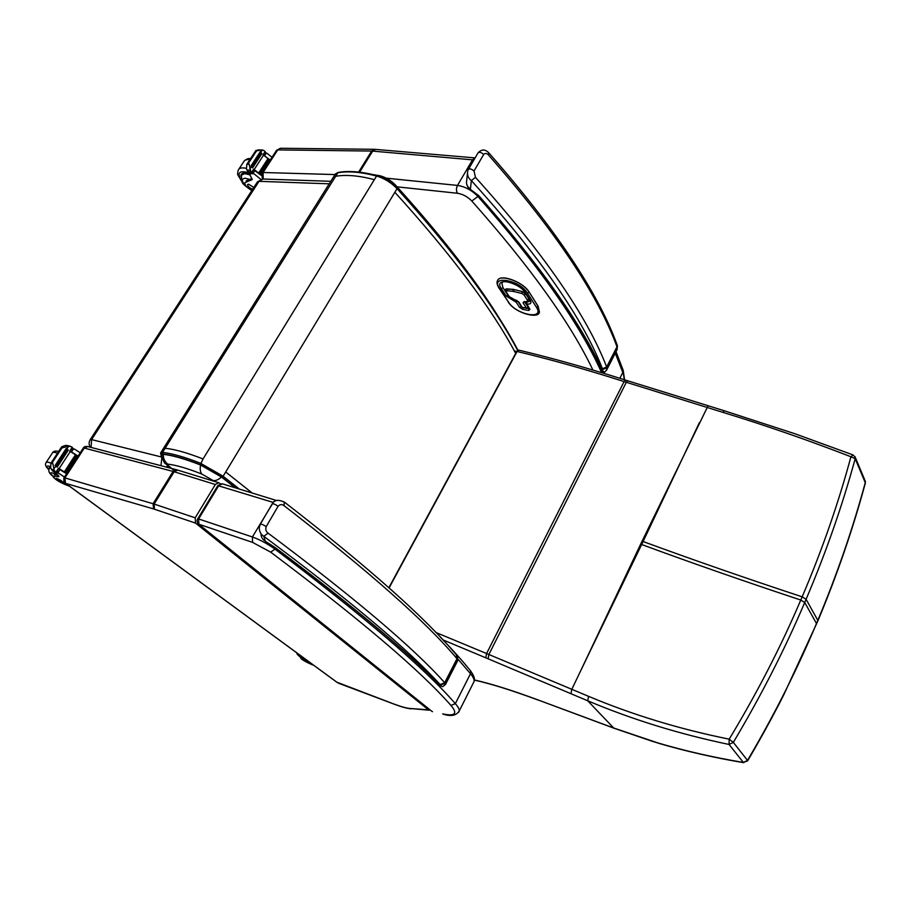 <?xml version="1.0" encoding="UTF-8"?>
<svg xmlns="http://www.w3.org/2000/svg" width="911" height="911" viewBox="0 0 911 911"><rect width="100%" height="100%" fill="white"/><g stroke="black" fill="none" stroke-linecap="round" stroke-linejoin="round"><path stroke-width="1.37" d="M817.85 620.949L817.816 620.38C837.038 574.499 852.855 528.585 865.256 482.659L865.302 483.194M854.951 456.559L855.19 458.7C842.345 505.594 825.981 552.453 806.098 599.29L802.158 596.83C822.041 550.221 838.302 503.521 850.931 456.753L855.19 458.7L865.256 482.659L865.006 480.53M853.14 454.965L850.931 456.753C808.194 440.184 765.525 425.391 722.924 412.364L624.103 381.595C586.228 369.502 550.551 359.458 517.072 351.475L514.339 350.94M699.352 422.715L643.098 541.521L642.096 541.157L708.086 405.725L627.804 380.809L626.324 382.301L488.865 654.497L435.822 632.45M816.529 624.092L816.495 623.534C797.182 669.483 774.191 715.112 747.51 760.423L747.544 760.992M652.982 741.543L613.832 728.162L587.709 700.775C632.063 719.485 679.173 734.05 729.051 744.458L733.321 742.374C760.958 696.015 784.77 649.395 804.732 602.501L806.098 599.29L817.816 620.38L816.495 623.534L804.732 602.501L800.78 600.042C780.886 646.73 757.03 693.112 729.187 739.163L733.321 742.374L747.51 760.423L743.353 762.439C713.552 757.451 685.026 750.937 657.765 742.886L613.467 727.935L537.353 699.682C512.438 690.424 491.45 683.842 474.38 679.936M724.359 410.793L794.973 433.773L853.015 454.919L855.258 457.311L865.325 481.304L865.359 483.001C852.947 528.949 837.129 574.887 817.919 620.79L783.506 695.366C772.209 717.891 756.198 746.428 747.612 760.867L743.353 762.439L729.051 744.458L729.187 739.163C679.538 729.119 632.667 714.85 588.586 696.346L488.865 654.497L488.148 658.812L587.709 700.775L588.586 696.346M640.661 544.152L580.341 671.487L643.098 541.521C692.223 559.593 745.244 578.029 802.158 596.83L800.78 600.042C743.854 581.161 690.811 562.645 641.663 544.516L640.661 544.152L642.096 541.157M163.274 454.338L161.577 455.591C163.422 461.308 164.8 464.052 165.722 463.847L168.079 465.384L167.749 464.109C176.244 465.122 187.632 468.448 201.9 474.084L213.231 480.587C215.634 480.928 218.401 479.744 221.51 477.045L200.602 465.02C184.967 458.905 172.521 455.341 163.274 454.338C163.217 458.484 164.709 461.74 167.749 464.109M235.209 487.784L221.51 477.045M200.602 465.02C199.794 469.063 200.226 472.08 201.9 474.084M380.456 175.869L378.236 175.96M160.974 465.68L161.885 457.516M90.28 447.21C88.788 444.739 88.754 442.256 90.166 439.751L91.59 439.603L91.077 447.415M166.144 467.036L168.011 465.828M263.051 179.034L257.289 182.12L90.28 439.569M257.506 181.79L262.949 179.034L330.784 181.3M430.231 710.09L428.523 709.863L195.558 523.108L195.182 517.812L215.349 484.504L218.708 482.705L220.303 483.73M336.706 682.134L393.928 704.021C401.045 706.685 406.42 708.166 410.052 708.473L428.523 709.863M198.632 524.121L432.019 711.445L198.336 523.882C196.947 521.992 196.742 520.34 197.698 518.928L198.609 518.951L218.788 485.574L222.375 483.832M252.575 542.387L270.647 552.123L274.997 549.139C267.538 543.787 259.999 539.722 252.381 536.966L252.575 542.387L198.883 524.235L198.609 518.951L252.381 536.966L273.266 502.451M443.293 714.201L443.555 714.258C451.321 716.672 456.559 715.511 459.281 710.751C459.36 709.077 458.039 706.708 455.329 703.656C425.13 668.708 365.026 617.202 274.997 549.139L275.657 548.012M477.694 195.353L470.076 189.169M604.585 372.337L602.638 370.754L602.069 371.586C580.364 323.485 539.061 264.907 478.161 195.842M602.125 371.722L604.403 372.451L606.851 369.593L606.646 366.951L602.456 368.773L602.661 369.456L606.92 367.873L617.248 347.729L617.396 345.793M474.016 171.029C471.42 168.831 469.507 168.353 468.265 169.571L467.673 171.052C467.092 175.185 468.322 178.362 471.351 180.606L475.496 177.372L474.016 171.029L483.707 154.437C485.244 152.957 486.838 153.15 488.512 155.041C555.198 230.847 598.026 294.777 616.986 346.795L616.656 350.484M602.661 369.456L602.638 370.754C580.558 322.551 539.289 264.224 478.844 195.763L470.03 189.135C468.766 189.021 467.571 187.017 466.443 183.122M488.695 152.729L488.512 155.041M602.456 368.773C582.619 317.985 538.925 255.262 471.351 180.606L470.44 188.884C467.218 186.835 465.965 184.102 466.683 180.697L467.411 173.614M274.894 547.443L265.215 541.191M440.867 686.04L442.792 686.678L440.822 685.994C407.809 652.025 352.557 605.883 275.076 547.579M266.194 526.638C263.085 524.599 261.115 523.791 260.273 524.235L259.248 527.731C259.35 531.682 260.853 534.541 263.791 536.294L268.119 533.174C265.944 531.591 265.306 529.416 266.194 526.638L278.106 506.243C279.996 504.261 282 504.09 284.118 505.73C368.648 571.026 426.268 622.019 456.992 658.71L457.47 659.348L457.732 656.911L456.98 655.601M440.537 685.038L445.183 683.318L444.693 682.703L440.161 684.582L440.867 685.801C407.502 651.616 352.306 605.553 275.281 547.613L265.158 541.157M284.255 501.984L284.118 505.73M440.161 684.582C408.322 649.497 349.528 600.064 263.791 536.294L265.306 541.168C262.459 539.494 261.024 537 261.013 533.709M272.025 157.296L267.071 153.333L264.475 153.299M263.37 155.007L270.237 160.051M261.662 149.905L256.014 150.987L257.984 149.905L262.345 149.939L264.406 150.884L265.135 151.533L263.04 154.745L268.062 158.639M268.779 159.22L269.679 159.949M263.552 155.143L254.18 169.526L261.127 174.969M253.668 169.856L261.093 175.299M254.943 170.459L253.212 173.124L260.774 179.342M267.971 158.639L258.69 172.919L259.476 173.546L268.756 159.277L267.971 158.639M270.146 160.199L269.576 159.949L260.318 174.229L261.093 174.855L260.318 174.229M256.469 150.987L248.532 163.103L249.147 164.31L246.835 164.322L246.46 168.888L248.202 172.316L251.778 172.748L253.896 169.514L251.766 172.634M254.18 169.526L253.657 169.127L251.55 172.373L250.81 171.724L249.147 164.31M255.945 150.417L258.234 150.417M246.858 164.287L248.532 163.103M251.675 166.531L261.024 152.239L260.33 151.613L250.98 165.916L251.675 166.531L249.921 168.934M261.024 152.239L251.63 166.349M252.609 167.875L261.935 153.595L261.252 152.968L251.914 167.271L252.609 167.875L251.914 167.271M261.935 153.595L252.598 167.772M258.69 172.919L259.476 173.546M265.135 151.533L263.302 154.95M250.98 165.916L251.47 166.576M251.641 190.24L251.926 190.399C247.12 187.814 244.74 185.275 244.797 182.758L252.301 179.513L248.771 172.737M253.212 173.124L252.541 171.587M240.891 176.256L241.062 174.741C242.098 172.76 244.922 172.566 249.546 174.138M246.118 180.936L251.88 178.533L250.616 180.469M253.827 187.45L248.498 184.136L247.541 184.569C247.815 186.493 249.546 188.019 252.734 189.146M304.9 658.824L302.065 658.061L302.589 657.127M314.523 665.884L312.371 664.301M312.758 664.996L308.18 662.923C303.807 660.771 301.279 659.108 300.596 657.947L302.065 658.061M300.641 657.856L301.712 656.478M308.157 662.445L303.101 659.359L308.157 662.445M53.168 476.51L53.066 476.669C54.831 479.152 58.759 481.725 64.852 484.401L69.543 486.258M64.351 482.283L67.152 484.504M80.225 452.79L74.429 449.043L71.502 449.146M70.181 451.173L78.084 456.069M63.827 447.347L61.686 446.8L61.937 447.916L68.689 446.231L71.32 446.686L72.197 447.278L69.703 451.104L75.727 454.931M76.251 455.272L77.651 456.183M70.295 451.48L59.124 468.618L66.799 473.469M58.634 468.869L66.617 473.754M60.012 469.564L57.94 472.741L64.453 477.079M76.353 455.409L75.419 454.817L64.374 471.83L65.296 472.422L76.353 455.409L65.307 472.41L64.374 471.83M77.913 456.343L77.31 456.047L66.275 473.048L66.833 473.413M53.271 476.351C49.353 473.822 48.032 471.169 49.285 468.379L50.663 467.958L52.884 471.215L56.243 472.399L58.862 468.539L56.288 472.319M59.124 468.618L58.52 468.243L56.004 472.103L55.127 471.511L54.091 470.076L52.975 463.904L50.857 463.323L52.052 462.241L52.975 463.904M50.674 467.969L50.857 463.323M61.686 446.8L65.444 445.399L70.181 446.185M58.737 468.721L64.522 472.41M55.913 466.09L67.05 449.043L66.23 448.474L55.081 465.532L55.913 466.09L53.897 468.869M67.05 449.043L55.81 465.965M57.188 467.161L68.302 450.125L67.494 449.567L56.357 466.603L57.188 467.161L56.357 466.603M68.302 450.125L57.142 467.092M66.275 473.048L66.879 473.344M72.197 447.278L69.999 451.298M55.081 465.532L55.73 466.056M53.339 476.453L58.999 476.555L53.92 471.75M57.94 472.741L57.302 470.93M49.205 468.527L49.035 467.855L50.481 467.423M54.33 474.938L57.803 474.916M56.881 478.48L56.129 478.514C58.475 480.871 60.946 482.295 63.542 482.773C62.438 481.304 60.217 479.881 56.881 478.48M521.764 307.087L518.302 301.757M528.209 307.724L526.478 308.112L528.152 307.246L524.702 301.894L523.028 302.771L526.478 308.112L522.231 307.349L518.769 302.008L509.283 296.656L506.083 291.759L506.721 290.803L513.087 291.349L521.832 293.456L524.076 294.925L527.207 299.833C527.993 301.347 527.367 301.996 525.34 301.769L524.189 301.564L523.028 302.771M528.209 307.144L524.816 301.871M529.234 300.869L528.961 298.842L525.829 293.923L522.094 291.486L513.087 289.334L505.4 289.265M526.102 302.088L526.501 303.955L526.558 302.122M525.989 302.691L525.909 303.522M517.812 301.222L516.138 302.099L519.612 307.428L521.274 306.563L517.812 301.222M516.161 300.345L515.877 302.053L515.558 300.026M539.027 312.587L538.128 306.244L529.177 292.112C523.392 282.023 500.367 273.482 497.702 280.349M518.712 350.131L516.788 351.407L388.86 587.697M518.906 350.166L517.072 351.475L389.088 587.914M625.618 380.126L624.103 381.595L486.576 653.529L485.802 657.822L488.148 658.812M627.861 380.832L625.55 380.103C587.8 368.078 552.225 358.091 518.814 350.143L518.53 350.075M708.154 405.748L724.291 410.77L722.924 412.364M580.341 671.487L571.812 689.32L570.958 693.704M442.985 639.898L485.802 657.822M657.765 742.886L658.197 743.137C684.981 751.176 717.879 758.442 743.74 762.666M652.731 741.36L658.061 743.091M538.23 700.012L613.707 728.117M537.353 699.682L538.492 700.195M161.668 456.365C160.416 454.623 160.791 453.837 162.807 453.997L162.545 452.403L165.13 448.269C174.536 449.214 187.176 452.767 203.062 458.95L200.329 464.735L221.863 477.113L223.115 476.248L200.454 463.209C184.557 457.003 171.928 453.405 162.545 452.403L160.53 453.109L161.691 456.536M221.863 477.113L235.653 487.92M239.445 489.093L223.115 476.248L394.862 192.267C451.514 254.784 491.792 308.487 515.706 353.4M162.807 453.997C172.099 454.999 184.603 458.575 200.329 464.735M165.13 448.269L338.083 172.464C348.571 170.528 361.61 171.587 377.165 175.652L376.585 176.039C384.385 178.374 391.195 182.576 397.048 188.645L396.854 187.86M160.826 452.642L334.906 174.73L337.537 172.828C347.968 170.892 360.984 171.963 376.585 176.039L374.375 179.649C358.763 175.55 345.747 174.456 335.339 176.347M252.142 492.999L225.7 471.978M377.427 175.891L377.165 175.664C384.784 177.918 391.457 182.029 397.162 187.985C453.78 250.753 493.978 304.73 517.767 349.904M394.862 192.267L397.048 188.645C453.427 251.117 493.534 304.843 517.346 349.824M173.933 470.463L168.079 465.384M396.49 187.267L395.465 185.047M203.062 458.95L374.375 179.649M161.794 457.071L91.59 439.603L259.031 181.335L329.213 183.817M601.602 372.645C579.988 324.339 538.777 265.613 477.945 196.457L471.807 201.012C530.236 266.843 570.605 323.189 592.913 370.037M478.241 195.945L477.945 196.457C471.932 190.285 465.122 186.607 457.504 185.423C456.138 188.213 456.126 190.82 457.436 193.257C462.788 194.111 467.571 196.696 471.807 201.012M396.433 186.778L457.436 193.257M475.098 157.922L472.536 159.801L457.504 185.423L386.275 178.169M334.975 174.57L263.074 172.498L263.233 179.034M280.508 148.265L277.73 149.905L263.074 172.498L261.764 173.101L262.402 179.034M375.571 149.358L372.679 151.112L473.891 159.972M615.267 353.183L622.794 372.474L619.844 378.293M622.817 369.262L624.263 379.693M475.098 157.91L374.398 149.302L371.654 151.055L372.679 151.112L359.697 172.065M261.935 172.839L276.409 150.543L277.73 149.905L371.654 151.055L358.683 171.974M195.558 523.108L153.595 508.93L65.751 483.411L337.15 682.407M63.964 477.831L83.231 448.155L87.843 446.572M65.751 483.411L65.307 483.149C64.18 483.502 63.713 481.76 63.895 477.945L64.92 477.911L84.279 448.064L173.101 471.442L176.723 469.791M65.467 482.773L64.92 477.911L153.094 503.737L173.101 471.442L174.149 471.75L177.713 470.087M153.595 508.93L153.094 503.737L154.13 504.068L174.149 471.75L215.349 484.504M154.426 509.203L154.13 504.068L195.182 517.812M410.052 708.473L429.332 710.216M393.928 704.021L394.338 704.226C401.455 706.913 407.035 708.451 411.1 708.838M338.949 683.375L394.178 704.169M276.284 500.435L272.731 502.28L217.854 485.597L197.755 518.849M270.647 552.123C360.46 619.639 420.563 670.747 450.945 705.433C457.937 713.666 455.17 716.49 442.644 713.905M450.945 705.433L455.329 703.656L470.509 673.73C473.105 676.93 474.324 679.458 474.164 681.303L473.151 683.296M458.563 712.356L474.164 681.303C475.189 679.242 473.993 675.757 470.554 670.849L470.509 673.73L458.108 659.291M469.848 669.984L470.554 670.849C462.424 660.76 452.368 649.554 440.4 637.222M616.986 344.54L616.986 346.795L606.646 366.951C586.969 315.821 543.252 252.62 475.496 177.372M606.407 370.504L617.157 349.494L617.237 345.201C598.208 292.784 555.425 228.695 488.888 152.946C485.29 149.165 481.703 149.097 478.138 152.729M468.436 169.275L477.968 153.025C479.22 151.773 481.133 152.239 483.707 154.437M456.32 654.827L456.992 658.71L444.693 682.703C412.99 647.322 354.14 597.479 268.119 533.174M445.365 684.73L445.183 683.318L457.47 659.348L457.573 660.885M260.352 524.087L272.195 503.897C273.061 503.407 275.031 504.193 278.106 506.243M266.342 152.968L264.634 155.61M250.013 170.175L246.915 170.129M256.014 150.987L248.077 163.103M262.345 149.939L260.967 152.035M250.81 171.724L247.746 171.667M253.77 173.739L249.113 173.659M241.142 180.071C236.803 172.691 239.331 170.243 248.714 172.714M238.83 169.173L243.658 161.839C244.478 160.029 246.562 159.3 249.899 159.653M241.62 181.187L238.078 175.311C237.475 174.707 237.52 172.976 238.215 170.118C239.217 168 241.916 167.396 246.3 168.319M247.302 187.324C241.574 181.995 240.846 178.955 245.127 178.214L249.773 179.399M251.778 190.615C245.378 186.231 242.167 183.396 242.132 182.098L241.29 175.231L244.752 173.614L250.24 174.923M300.846 657.48C298.102 655.453 297.681 654.599 299.617 654.941M73.586 448.736L71.548 451.867M54.091 470.076L51.21 469.256M61.515 447.802L52.052 462.241M68.689 446.231L66.947 448.907M69.726 446.139L66.822 445.388M55.127 471.511L52.269 470.702M61.937 447.916L52.462 462.355M58.475 475.588L57.746 476.726M58.589 473.367L54.25 472.126M48.864 469.529C45.812 466.455 46.29 465.441 50.287 466.489M46.21 462.401L52.382 453.006C52.61 452.05 54.318 452.095 57.541 453.131M48.852 469.643C45.869 467.058 44.89 464.792 45.914 462.834C46.119 461.923 47.828 461.991 51.027 463.05M53.305 476.294C49.832 473.401 49.581 472.297 52.576 472.991L57.245 474.904M516.252 300.209L518.769 302.008M524.189 301.564L525.67 302.031M529.143 301.006L525.34 301.769M529.382 300.562L528.904 298.945L527.207 299.833M528.961 298.842L525.772 294.037L524.076 294.925M525.829 293.923L522.037 291.588L521.832 293.456M522.094 291.486L513.906 289.584L513.702 291.452M513.963 289.482L513.018 289.436L513.087 291.349M513.087 289.334L506.653 288.901L506.721 290.803M506.71 288.798L505.32 289.436L506.083 291.759M505.616 291.509L509.283 296.656M508.816 296.405L514.419 299.821M529.2 308.647L527.355 308.351M519.612 307.428L522.8 309.387L528.767 310.48L528.847 308.624M528.767 310.48L529.94 309.307L526.774 304.001C530.578 304.433 531.762 303.226 530.304 300.379L525.465 292.784C518.587 281.237 493.056 276.955 501.301 288.582L506.254 296.109L515.877 302.053M526.023 303.705L529.94 309.307M522.823 307.645L522.8 309.387M508.668 296.177L507.928 295.244L506.254 296.109M507.928 295.244L502.986 287.694L501.301 288.582M502.986 287.694L501.893 283.378C501.562 278.664 520.648 284.483 524.861 292.34L525.465 292.784M501.893 283.378L502.257 282.672M524.975 292.522L530.304 300.379M529.826 300.129L530.282 301.154L526.843 302.133L526.774 304.001M527.412 293.114L536.385 307.235C545.131 320.285 516.309 314.876 508.611 302.224L499.41 288.252C489.799 274.78 519.429 279.711 527.412 293.114L529.12 292.226C523.096 281.715 498.977 273.277 497.406 281.009C496.609 282.444 497.087 284.722 498.829 287.842L499.41 288.252M536.385 307.235L538.071 306.347L529.177 292.112M508.611 302.224L498.943 288.013M538.856 312.86L539.392 311.824L538.128 306.244M474.369 680.084C491.359 683.922 512.438 690.515 537.604 699.864M335.385 173.933L338.061 172.464M166.838 464.815L170.801 468.243M355.802 171.803L380.103 175.766C386.241 177.508 391.536 180.799 396.023 185.662C445.035 239.866 481.725 287.808 506.106 329.486M616.03 351.703L623.17 370.242L624.582 379.796M374.398 149.302L280.463 148.265L276.58 150.292M83.311 448.03C83.846 446.8 85.258 446.288 87.547 446.492L176.427 469.712L218.708 482.705M330.852 677.841L65.535 483.32M336.911 682.293L339.199 683.523M336.683 682.123L331.103 678.023M222.068 483.741L217.911 485.495M432.497 711.685L431.768 711.32M276.42 500.481L222.09 483.752M442.769 686.678L445.57 684.32L457.823 660.407L457.026 655.647C426.166 618.512 368.67 567.371 284.551 502.212C278.424 499.33 274.336 499.843 272.275 503.749M262.63 538.868L265.158 541.168M264.725 152.911L265.864 152.911M247.097 163.923L255.877 150.543M259.498 173.534L268.768 159.254M263.359 154.995L265.363 151.932M241.517 174.035L241.062 174.741M244.228 160.94C246.517 158.924 248.612 158.172 250.525 158.696M242.485 173.409L241.745 174.548M300.835 657.514C297.669 654.998 296.382 653.494 296.975 653.005M72.037 448.326L73.711 448.759M51.084 462.97L61.538 447.028M70.067 451.344L72.516 447.586M52.656 452.562C53.692 451.047 55.685 450.672 58.634 451.457M49.946 467.377L49.49 468.072M522.595 307.599L526.797 308.362M514.795 300.083L515.899 300.277M508.144 301.985C515.58 313.68 539.528 319.34 539.392 311.824L539.449 311.71"/></g></svg>
